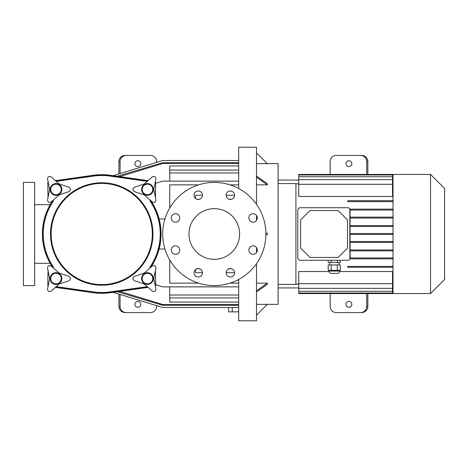 <?xml version="1.0" encoding="UTF-8"?>
<svg xmlns="http://www.w3.org/2000/svg" width="468" height="468" viewBox="0 0 468 468"><rect width="100%" height="100%" fill="white"/><g stroke="black" fill="none" stroke-linecap="round" stroke-linejoin="round"><path stroke-width="0.7" d="M120.071 294.454L120.071 306.47A6.113 6.096 0 0 0 126.179 312.565L150.509 312.565A6.096 6.096 0 0 0 156.61 306.47L156.61 305.627M330.156 293.571L330.156 306.47A6.096 6.096 0 0 0 336.252 312.565L360.582 312.565A6.113 6.096 180 0 0 366.696 306.47L367.842 306.47A6.113 6.096 180 0 1 361.729 312.565L360.582 312.565M366.696 174.429L366.696 161.53A6.113 6.096 180 0 0 360.582 155.434L336.252 155.434A6.096 6.096 0 0 0 330.156 161.53L330.156 174.429M366.696 161.53L367.842 161.53A6.113 6.096 180 0 0 361.729 155.434L360.582 155.434M156.61 162.373L156.61 161.53A6.096 6.096 0 0 0 150.509 155.434L126.179 155.434A6.113 6.096 0 0 0 120.071 161.53L118.919 161.53A6.113 6.096 0 0 1 125.032 155.434L126.179 155.434M120.071 306.47L118.919 306.47A6.113 6.096 0 0 0 125.032 312.565L126.179 312.565M298.73 180.063L278.091 180.063M278.091 287.937L298.73 287.937M134.913 163.642A2.931 2.931 0 0 0 137.844 166.573A2.931 2.931 0 0 0 140.78 163.642A2.931 2.931 0 0 0 137.844 160.711A2.931 2.931 0 0 0 134.913 163.642M118.919 173.897L118.919 161.53M134.913 304.358A2.931 2.931 0 0 0 137.844 307.289A2.931 2.931 0 0 0 140.78 304.358A2.931 2.931 0 0 0 137.844 301.427A2.931 2.931 0 0 0 134.913 304.358M118.919 306.47L118.919 294.103M120.071 173.546L120.071 161.53M351.848 163.642A2.931 2.931 0 0 0 348.917 160.711A2.931 2.931 0 0 0 345.987 163.642A2.931 2.931 0 0 0 348.917 166.573A2.931 2.931 0 0 0 351.848 163.642M367.842 161.53L367.842 174.429M351.848 304.358A2.931 2.931 0 0 0 348.917 301.427A2.931 2.931 0 0 0 345.987 304.358A2.931 2.931 0 0 0 348.917 307.289A2.931 2.931 0 0 0 351.848 304.358M367.842 293.571L367.842 306.47M366.696 293.571L366.696 306.47M393.003 183.813L392.535 183.813M298.73 183.813L295.916 183.813M349.853 209.143L392.535 209.143L392.535 210.079L350.076 210.079L350.076 257.921L392.535 257.921L392.535 258.857L349.853 258.857M298.73 184.298L392.535 184.298L392.535 196.455L298.73 196.455L298.73 174.429L392.535 174.429L392.535 174.968L298.73 174.968M392.535 293.032L298.73 293.032L298.73 293.571L392.535 293.571L392.535 271.545L339.715 271.545M329.033 271.545L298.73 271.545L298.73 283.702L392.535 283.702M238.692 311.863L228.565 311.863L228.565 307.494M232.222 307.494L232.222 311.863M265.888 233.181L267.304 233.181L267.304 234.819L265.888 234.819M250.099 253.048A4.224 4.224 0 0 1 251.989 245.987A4.224 4.224 0 0 1 257.16 251.158A4.224 4.224 0 0 1 250.099 253.048M226.143 272.786A4.224 4.224 0 0 1 232.473 269.129A4.224 4.224 0 0 1 232.473 276.442A4.224 4.224 0 0 1 226.143 272.786M195.25 269.796A4.224 4.224 0 0 1 202.311 271.692A4.224 4.224 0 0 1 197.145 276.863A4.224 4.224 0 0 1 195.25 269.796M175.518 245.846A4.224 4.224 0 0 1 179.174 252.176A4.224 4.224 0 0 1 171.861 252.176A4.224 4.224 0 0 1 175.518 245.846M238.692 307.494L162.706 307.494L113.081 292.319M117.275 291.728L162.706 305.294L238.692 305.294M162.706 305.294L162.706 304.51L119.755 291.377M238.692 304.51L162.706 304.51M238.692 297.911L169.744 297.911L169.744 302.065L238.692 302.065M169.744 297.911L169.744 295.027L238.692 295.027M169.744 286.872L169.744 295.027M238.692 286.872L162.706 286.872L155.668 284.719M169.744 260.009L169.744 283.14L198.578 283.14M230.022 283.14L238.692 283.14M195.536 269.539L195.536 272.698L202.457 272.698M226.143 272.698L234.585 272.698M256.517 263.665L256.517 320.773L238.692 320.773L238.692 279.466M239.628 234A25.33 25.33 0 0 1 201.638 255.937A25.33 25.33 0 0 1 201.638 212.062A25.33 25.33 0 0 1 239.628 234M253.083 222.154A4.224 4.224 0 0 1 249.426 215.824A4.224 4.224 0 0 1 256.739 215.824A4.224 4.224 0 0 1 253.083 222.154M178.501 214.952A4.224 4.224 0 0 1 176.611 222.013A4.224 4.224 0 0 1 171.44 216.842A4.224 4.224 0 0 1 178.501 214.952M202.457 195.214A4.224 4.224 0 0 1 196.127 198.871A4.224 4.224 0 0 1 196.127 191.558A4.224 4.224 0 0 1 202.457 195.214M233.351 198.204A4.224 4.224 0 0 1 226.29 196.308A4.224 4.224 0 0 1 231.455 191.137A4.224 4.224 0 0 1 233.351 198.204M265.894 234A51.597 51.597 0 0 1 188.505 278.682A51.597 51.597 0 0 1 188.505 189.318A51.597 51.597 0 0 1 265.894 234M256.517 163.648L278.091 163.642L278.091 304.358L256.517 304.352M256.517 184.837L267.304 184.837L267.304 183.672L256.517 176.044M256.517 291.956L267.304 284.328L267.304 283.163L256.517 283.163M256.517 252.527L256.517 247.601M256.517 220.399L256.517 215.473M256.517 204.335L256.517 147.227L238.692 147.227L238.692 188.534M202.457 195.302L195.536 195.302L195.536 198.461M169.744 207.991L169.744 184.86L198.578 184.86M230.022 184.86L238.692 184.86M159.132 218.989L164.935 218.989M159.132 249.011L164.935 249.011M238.692 181.128L162.706 181.128L155.668 183.28M238.692 170.089L169.744 170.089L169.744 172.973L238.692 172.973M169.744 172.973L169.744 181.128M169.744 170.089L169.744 165.935L238.692 165.935M238.692 163.49L162.706 163.49L119.755 176.623M162.706 163.49L162.706 162.706L238.692 162.706M238.692 160.506L162.706 160.506L113.081 175.681M117.275 176.272L162.706 162.706M226.143 195.302L234.585 195.302M267.304 184.837L256.517 177.202M267.304 163.648L256.517 152.855M267.304 304.352L256.517 315.145M267.304 283.163L256.517 290.798M23.4 182.403L23.4 285.597L34.655 285.597L34.655 182.403L23.4 182.403M155.23 182.368L155.668 182.403L155.44 197.543M48.023 197.543L47.789 182.403L48.227 182.368M155.44 270.457L155.668 285.597L155.23 285.632M48.227 285.632L47.789 285.597L48.023 270.457M55.996 194.717A5.277 5.277 0 0 1 51.427 186.802A5.277 5.277 0 0 1 60.571 186.802A5.277 5.277 0 0 1 55.996 194.717M51.188 176.904L59.167 183.959L69.258 187.34L70.773 189.441L69.258 191.541L59.167 194.922L51.188 201.977C48.988 202.983 47.777 202.287 47.549 199.877L49.666 189.441L47.549 179.004C47.771 176.6 48.988 175.898 51.188 176.904M61.864 189.441A5.862 5.862 0 0 1 53.065 194.518A5.862 5.862 0 0 1 53.065 184.363A5.862 5.862 0 0 1 61.864 189.441M150.702 267.497L149.935 267.14A58.5 58.5 0 0 0 149.935 200.86L150.702 200.503M150.854 267.275A59.337 59.337 0 0 0 150.854 200.725M150.515 200.462L150.515 200.462A59.202 59.202 0 0 1 150.515 267.538M52.755 267.497L53.527 267.14A58.5 58.5 0 0 1 53.522 200.86L52.755 200.503M52.609 267.275A59.337 59.337 0 0 1 52.609 200.725M148.063 287.375L110.033 292.752A59.337 59.337 0 0 1 93.43 292.752L55.394 287.375M148.063 180.625L110.033 175.248L109.916 176.079L147.244 181.35M55.394 180.625L93.43 175.248A59.337 59.337 0 0 1 110.033 175.248M55.996 283.836A5.277 5.277 0 0 1 51.427 275.921A5.277 5.277 0 0 1 60.571 275.921A5.277 5.277 0 0 1 55.996 283.836M51.188 266.023L59.167 273.078L69.258 276.459L70.773 278.559L69.258 280.66L59.167 284.041L51.188 291.096C48.988 292.102 47.777 291.406 47.549 288.996L49.666 278.559L47.549 268.123C47.771 265.719 48.988 265.017 51.188 266.023M61.864 278.559A5.862 5.862 0 0 1 53.065 283.637A5.862 5.862 0 0 1 53.065 273.482A5.862 5.862 0 0 1 61.864 278.559M147.461 273.283A5.277 5.277 0 0 1 152.03 281.198A5.277 5.277 0 0 1 142.892 281.198A5.277 5.277 0 0 1 147.461 273.283M152.275 291.096L144.296 284.041L134.199 280.66L132.69 278.559L134.199 276.459L144.296 273.078L152.275 266.023C154.469 265.017 155.68 265.713 155.914 268.123L153.796 278.559L155.914 288.996C155.686 291.4 154.475 292.102 152.275 291.096M141.599 278.559A5.862 5.862 0 0 1 150.392 273.482A5.862 5.862 0 0 1 150.392 283.637A5.862 5.862 0 0 1 141.599 278.559M147.461 184.164A5.277 5.277 0 0 1 152.03 192.079A5.277 5.277 0 0 1 142.892 192.079A5.277 5.277 0 0 1 147.461 184.164M152.275 201.977L144.296 194.922L134.199 191.541L132.69 189.441L134.199 187.34L144.296 183.959L152.275 176.904C154.469 175.898 155.68 176.594 155.914 179.004L153.796 189.441L155.914 199.877C155.686 202.281 154.475 202.983 152.275 201.977M141.599 189.441A5.862 5.862 0 0 1 150.392 184.363A5.862 5.862 0 0 1 150.392 194.518A5.862 5.862 0 0 1 141.599 189.441M278.091 284.421L295.916 284.421L295.916 183.579L278.091 183.579M430.531 293.571L430.531 174.429L393.003 174.429L393.003 293.571L430.531 293.571L444.6 279.495L444.6 188.505L430.531 174.429M350.087 226.494L392.535 226.494L392.535 225.558L350.087 225.558M350.087 218.053L392.535 218.053L392.535 217.117L350.087 217.117M392.535 201.638L392.535 200.696L347.742 200.696L347.742 201.638L392.535 201.638M350.087 234.468L392.535 234.468L392.535 233.532L350.087 233.532M350.087 242.442L392.535 242.442L392.535 241.506L350.087 241.506M350.087 250.883L392.535 250.883L392.535 249.947L350.087 249.947M392.535 267.304L392.535 266.362L347.742 266.362L347.742 267.304L392.535 267.304M309.986 257.453L300.602 248.069L300.602 219.931L309.986 210.547L338.13 210.547L347.508 219.931L347.508 248.069L338.13 257.453L309.986 257.453M297.788 210.313A2.58 2.58 0 0 1 300.368 207.733L347.742 207.733A2.58 2.58 0 0 1 349.853 208.827L349.853 259.173A2.58 2.58 0 0 1 347.742 260.266L300.368 260.266A2.58 2.58 0 0 1 297.788 257.687L297.788 210.313M349.853 209.29A2.346 2.346 0 0 1 350.087 210.313M350.087 257.687A2.346 2.346 0 0 1 349.853 258.71M392.535 184.298L392.535 179.654L298.73 179.654M392.535 179.654L392.535 176.74L298.73 176.74M392.535 176.74L392.535 174.968M392.535 288.346L298.73 288.346L298.73 283.702M392.535 291.26L298.73 291.26L298.73 288.346M298.73 293.032L298.73 291.26M337.334 260.266L337.334 262.378L340.335 262.378L340.335 260.266M328.185 260.266L328.185 262.378L337.334 262.378M331.233 260.266L331.233 262.378M338.183 270.352L340.335 270.352L340.335 264.958L337.334 264.958L337.334 270.352L338.183 270.352M337.334 264.958L328.185 264.958L328.185 270.352L337.334 270.352M339.768 271.054L328.981 271.054C329.121 272.481 329.899 273.259 331.326 273.4L337.422 273.4C338.85 273.259 339.628 272.481 339.768 271.054L339.768 270.352M331.233 264.958L331.233 270.352M196.958 268.761L199.514 268.761M229.092 268.761L231.642 268.761M196.958 199.239L199.514 199.239M229.092 199.239L231.642 199.239M101.731 183.415A50.585 50.585 0 0 1 152.316 234A50.585 50.585 0 0 1 101.731 284.585A50.585 50.585 0 0 1 51.141 234A50.585 50.585 0 0 1 101.731 183.415M50.509 234A51.223 51.223 0 0 0 127.343 278.361A51.223 51.223 0 0 0 127.343 189.639A51.223 51.223 0 0 0 50.509 234M52.942 267.538A59.202 59.202 0 0 1 52.942 200.462M93.43 292.752L93.448 292.623A59.202 59.202 0 0 0 110.015 292.623L147.935 287.258M110.033 292.752L109.916 291.921A58.5 58.5 0 0 1 93.547 291.921L93.448 292.623L55.522 287.258M93.547 291.921L56.218 286.65M147.935 180.742L110.015 175.377A59.202 59.202 0 0 0 93.448 175.377L55.522 180.742M93.43 175.248L93.547 176.079A58.5 58.5 0 0 1 109.916 176.079M56.218 181.35L93.547 176.079M147.244 286.65L109.916 291.921M393.003 284.187L392.535 284.187M298.73 284.187L295.916 284.187M34.655 263.314L50.146 263.314M34.655 204.686L50.146 204.686M328.981 271.054L328.981 270.352M339.066 264.958L339.066 262.378M329.683 264.958L329.683 262.378"/></g></svg>
